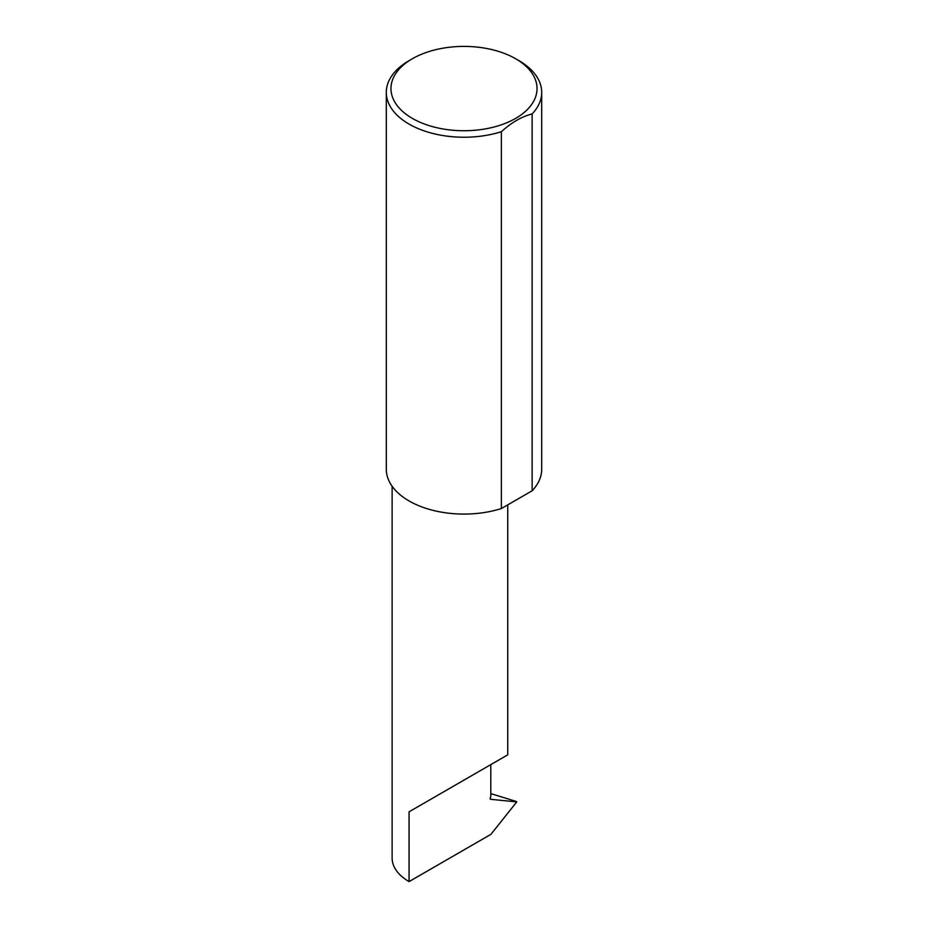<?xml version="1.0" encoding="UTF-8"?>
<svg xmlns="http://www.w3.org/2000/svg" width="928" height="928" viewBox="0 0 928 928"><rect width="100%" height="100%" fill="white"/><g stroke="black" fill="none" stroke-linecap="round" stroke-linejoin="round"><path stroke-width="1.39" d="M392.126 486.272L392.126 857.994A57.814 33.373 180 0 0 409.062 881.6L490.924 834.342L516.745 801.92L490.657 799.298L490.1 798.521L490.808 796.41L490.808 764.614L507.744 754.835L507.744 504.867M490.808 764.614C504.414 756.761 520.515 747.469 490.808 764.614L409.062 811.814L490.808 764.614M412.357 118.39A73.034 42.166 0 0 0 515.643 118.39A73.034 42.166 0 0 0 515.643 58.754L518.938 60.656A77.697 44.857 180 0 1 541.697 92.371A77.697 44.857 180 0 1 532.127 113.947C521.838 116.522 511.583 122.45 501.364 131.706A77.697 44.857 180 0 1 409.062 124.097A77.697 44.857 180 0 1 386.303 92.371A77.697 44.857 180 0 1 409.062 60.656L412.357 58.754A73.034 42.166 0 0 0 412.357 118.39M501.364 131.706L501.364 508.556A77.697 44.857 180 0 1 409.062 500.946A77.697 44.857 180 0 1 386.303 469.22L386.303 92.371M490.808 793.626L515.55 801.235M532.127 113.947L532.127 490.796A77.697 44.857 180 0 0 541.697 469.22L541.697 92.371M501.364 508.556L532.127 490.796M518.938 60.656L515.643 58.754A73.034 42.166 0 0 0 412.357 58.754M409.062 881.6L409.062 811.814M490.367 799.182L490.1 798.521M515.875 801.351L516.594 801.618"/></g></svg>
